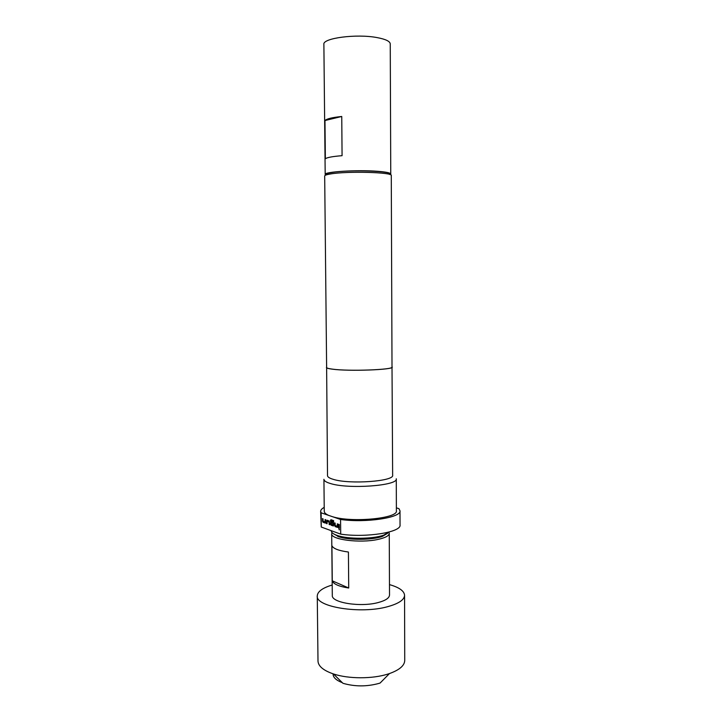 <?xml version="1.0" encoding="UTF-8"?>
<svg xmlns="http://www.w3.org/2000/svg" width="722" height="722" viewBox="0 0 722 722"><rect width="100%" height="100%" fill="white"/><g stroke="black" fill="none" stroke-linecap="round" stroke-linejoin="round"><path stroke-width="1.08" d="M339.205 529.939L338.952 528.585M339.412 529.416L338.789 528.639L339.412 529.416M342.309 682.669C336.308 680.368 333.23 677.552 333.077 674.231M387.732 533.206L382.525 536.347C372.408 540.155 348.645 540.318 338.474 536.654L337.734 536.392M331.308 530.706L331.308 530.923C331.362 532.484 333.095 533.901 336.515 535.192L337.3 535.462C347.995 539.316 373.048 539.135 383.689 535.146L389.023 532.042M388.914 532.177L389.257 533.332C389.086 535.787 385.286 537.827 377.877 539.442C360.116 543.44 330.55 539.623 331.696 533.738L332.03 532.574M389.483 673.554L380.115 683.03L379.077 683.373C366.857 686.73 354.818 686.703 342.941 683.292L333.438 673.951C348.347 678.978 372.489 679.041 387.931 674.059L389.483 673.554C399.474 669.962 404.555 665.585 404.735 660.44L404.564 595.298C404.338 599.838 398.697 603.637 387.642 606.688C360.657 614.332 315.37 606.94 317.265 595.903C317.572 591.535 322.553 587.907 332.201 585.019M389.257 533.332L389.519 595.018C389.338 598.051 385.575 600.56 378.211 602.545C360.567 607.437 331.181 602.689 332.3 595.424L331.696 533.738M389.474 584.612C399.167 587.374 404.194 590.93 404.564 595.298M325.73 175.112L325.189 174.48C323.754 171.764 357.48 169.652 377.786 171.313C386.216 171.989 390.539 172.892 390.755 174.02L390.223 174.661M325.189 174.48L323.88 44.349C322.382 38.14 356.533 33.618 377.11 37.598C385.647 39.205 390.033 41.298 390.25 43.88L390.755 174.02M326.371 174.868C325.541 174.038 327.328 173.253 331.759 172.504C348.654 169.444 395.187 171.087 389.573 174.426M330.523 173.957C326.66 174.598 324.71 175.275 324.683 175.997L326.624 367.48C326.669 368.094 328.591 368.644 332.391 369.141C348.69 371.451 393.941 369.79 392.01 367.029L391.279 175.527C393.228 172.251 347.074 170.988 330.523 173.957M396.378 507.873L398.932 508.64L399.997 510.824C401.531 517.638 365.837 523.107 340.567 519.479L332.571 516.726C352.228 522.899 398.427 518.378 396.387 510.779L396.279 478.785C398.481 485.698 348.248 489.435 330.252 483.46C326.082 482.206 323.97 480.816 323.925 479.291L324.259 511.284C324.295 512.764 325.821 514.154 328.844 515.454L321.11 512.801L320.649 511.384C320.658 509.985 321.85 508.649 324.214 507.386M332.571 516.726L328.844 515.454M392.01 366.677L392.642 475.193C394.573 481.303 349.52 484.597 333.266 479.345C329.476 478.235 327.553 476.998 327.508 475.645L326.624 367.137M392.236 367.029C394.176 369.808 348.609 371.487 332.21 369.15C328.384 368.653 326.452 368.103 326.407 367.48M399.997 510.824L400.042 524.984C401.567 532.204 365.937 537.989 340.703 534.127L321.263 527.042L320.649 511.384M321.263 527.042L321.11 512.801M340.567 519.479L340.703 534.127M325.712 519.768L325.532 522.981L323.032 522.313L322.418 518.613L323.032 518.829L323.059 521.185L325.08 521.97L325.099 519.551L325.712 519.768M326.985 520.219L329.151 520.977L329.773 524.713L329.151 524.497L329.124 522.114L327.075 521.32L327.066 523.748L326.443 523.531L326.985 520.219M333.645 520.634L333.654 521.726L331.172 520.86L331.154 524.055L333.23 524.867L333.257 523.576L331.434 522.854L331.425 521.771L333.221 522.403L333.817 523.63L333.257 525.959L331.064 525.174L330.432 520.526L331.01 519.723L333.645 520.634M337.932 524.055L337.743 527.322L335.152 526.627L334.521 522.863L335.152 523.089L335.179 525.481L337.273 526.302L337.291 523.838L337.932 524.055M339.295 524.542L339.331 528.116L338.69 527.89L338.654 524.316L339.295 524.542M342.075 155.681C332.634 156.43 327.066 157.459 325.351 158.768L324.972 120.538L341.75 116.477L342.075 155.681M324.972 120.538C326.678 118.796 332.273 117.451 341.75 116.477M317.265 595.903L317.996 661.045C318.249 666.189 323.393 670.485 333.438 673.951M332.264 580.813L331.921 545.67C333.167 548.594 338.663 550.715 348.419 552.032L348.717 588.015C338.997 586.517 333.51 584.116 332.264 580.813L348.717 588.015M334.006 534.072L338.23 536.401M339.331 528.053L338.69 527.89M338.808 527.872L338.78 524.352M337.273 526.302L337.418 523.874M337.49 527.403L335.27 526.609L334.548 525.408M334.674 525.381L334.647 522.909M333.654 521.663L331.172 520.86M333.501 525.923L331.181 525.156L330.586 523.937L330.893 519.732M333.23 524.867L333.383 523.549L331.434 522.854M331.551 522.836L331.542 521.816M327.057 523.685L326.57 523.504L326.876 520.228M329.773 524.65L329.268 524.47L329.241 522.096L327.075 521.32M325.08 521.97L325.216 519.596M325.297 523.053L323.149 522.295L322.445 521.113M322.572 521.094L322.544 518.658M382.525 536.347L383.689 535.146M338.474 536.654L337.3 535.462"/></g></svg>
